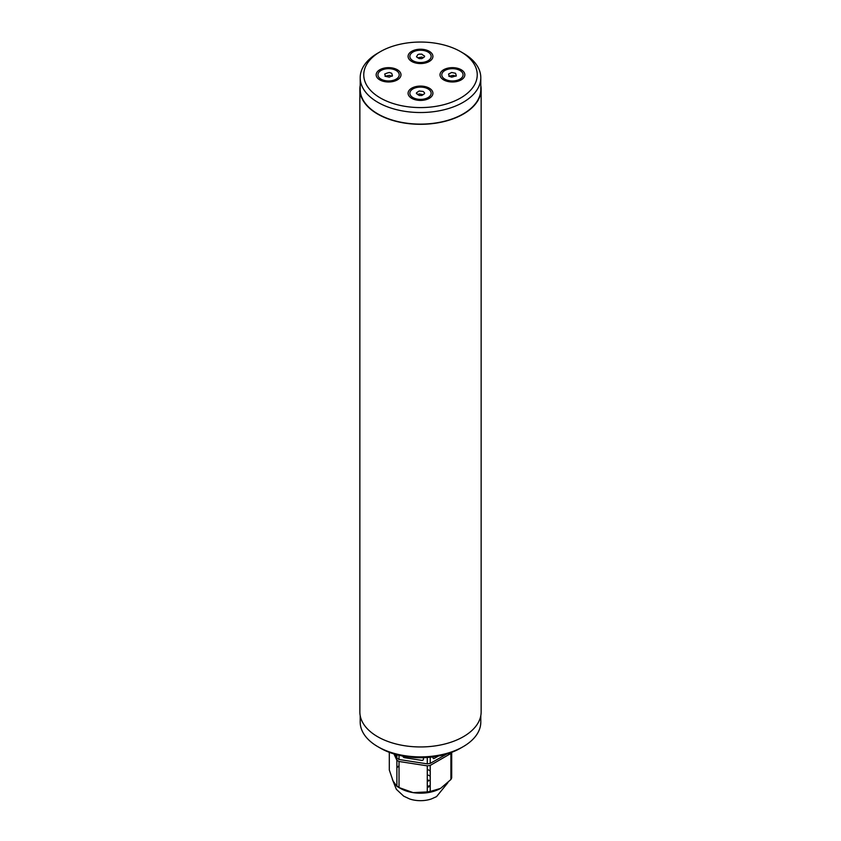 <?xml version="1.0" encoding="UTF-8"?>
<svg xmlns="http://www.w3.org/2000/svg" width="841" height="841" viewBox="0 0 841 841"><rect width="100%" height="100%" fill="white"/><g stroke="black" fill="none" stroke-linecap="round" stroke-linejoin="round"><path stroke-width="1.26" d="M481.147 89.293L481.147 711.938A60.647 35.017 180 0 1 443.712 744.285A60.647 35.017 180 0 1 377.609 736.695A60.647 35.017 180 0 1 359.853 711.938L359.853 89.293A60.647 35.017 0 0 0 377.609 114.05A60.647 35.017 0 0 0 443.712 121.64A60.647 35.017 0 0 0 481.147 89.293A60.647 35.017 0 0 0 480.8 85.509M360.2 85.509A60.647 35.017 0 0 0 359.853 89.293M480.8 715.723L480.8 722.072A60.3 34.807 180 0 1 463.139 746.692A60.3 34.807 180 0 1 377.861 746.692A60.3 34.807 180 0 1 360.2 722.072L360.2 715.723M377.861 746.692L380.374 748.133A56.746 32.767 0 0 0 460.626 748.133L463.139 746.692M380.374 51.648L377.861 53.099A60.3 34.807 0 0 0 360.2 77.708A60.3 34.807 0 0 0 420.5 112.526A60.3 34.807 0 0 0 480.8 77.708A60.3 34.807 0 0 0 463.139 53.099L460.626 51.648A56.746 32.767 180 0 1 460.626 97.987A56.746 32.767 180 0 1 380.374 97.987A56.746 32.767 180 0 1 380.374 51.648A56.746 32.767 180 0 1 420.5 42.05A56.746 32.767 180 0 1 460.626 51.648M480.8 77.708L480.8 89.293A60.3 34.807 180 0 1 420.5 124.111A60.3 34.807 180 0 1 360.2 89.293L360.2 77.708M420.5 86.076A12.415 7.17 180 0 1 431.254 96.831A12.415 7.17 180 0 1 409.746 96.831A12.415 7.17 180 0 1 420.5 86.076M388.574 67.648A12.415 7.17 180 0 1 400.043 72.074A12.415 7.17 180 0 1 397.351 79.884A12.415 7.17 180 0 1 379.796 79.884A12.415 7.17 180 0 1 377.104 72.074A12.415 7.17 180 0 1 388.574 67.648M452.426 67.648A12.415 7.17 180 0 1 463.896 72.074A12.415 7.17 180 0 1 461.204 79.884A12.415 7.17 180 0 1 443.649 79.884A12.415 7.17 180 0 1 440.957 72.074A12.415 7.17 180 0 1 452.426 67.648M420.5 49.22A12.415 7.17 180 0 1 431.969 53.645A12.415 7.17 180 0 1 429.278 61.456A12.415 7.17 180 0 1 411.722 61.456A12.415 7.17 180 0 1 409.031 53.645A12.415 7.17 180 0 1 420.5 49.22M414.844 61.593A5.677 3.28 0 0 0 415.065 62.823M425.935 62.823A5.677 3.28 0 0 0 426.156 61.593M446.771 80.021A5.677 3.28 0 0 0 446.981 81.262M457.861 81.262A5.677 3.28 0 0 0 458.072 80.021M382.928 80.021A5.677 3.28 0 0 0 383.139 81.262M394.019 81.262A5.677 3.28 0 0 0 394.229 80.021M392.19 76.258L389.341 75.385L384.968 76.258M399.223 74.817A10.639 6.139 180 0 1 383.254 80.137A10.639 6.139 180 0 1 383.254 69.498A10.639 6.139 180 0 1 399.223 74.817M387.28 73.009L384.715 74.04L385.472 76.363L389.341 77.141L392.442 75.595L391.685 73.272L389.341 72.494L387.28 73.009M417.819 94.697L419.154 93.908L423.181 94.697M420.5 87.096A10.639 6.139 180 0 1 429.719 96.316A10.639 6.139 180 0 1 411.281 96.316A10.639 6.139 180 0 1 420.5 87.096M417.378 93.992L419.154 95.475L421.846 95.475L424.526 93.687L424.526 92.804L423.17 91.448L419.154 91.007L416.474 92.804L416.474 93.687L417.378 93.992M456.032 76.258L453.183 75.385L448.81 76.258M441.777 74.817A10.639 6.139 180 0 1 457.746 69.498A10.639 6.139 180 0 1 457.746 80.137A10.639 6.139 180 0 1 441.777 74.817M453.72 76.615L456.285 75.595L455.528 73.272L451.659 72.494L448.558 74.04L449.315 76.363L451.659 77.141L453.72 76.615M423.181 57.829L421.846 57.051L417.819 57.829M420.5 62.528A10.639 6.139 180 0 1 411.281 53.309A10.639 6.139 180 0 1 429.719 53.309A10.639 6.139 180 0 1 420.5 62.528M423.622 55.632L421.846 54.15L419.154 54.15L417.83 54.591L416.474 56.831L419.154 58.618L421.846 58.618L424.526 56.831L424.526 55.948L423.622 55.632M427.281 786.303A19.732 11.396 0 0 0 430.224 785.526M430.224 765.699A19.732 11.396 0 0 0 429.614 765.51M427.281 781.447A12.415 7.17 0 0 0 430.224 779.901M430.224 770.987A12.415 7.17 0 0 0 427.281 769.441M393.945 753.925L396.878 760.243A31.926 18.428 0 0 0 399.033 761.483L427.281 765.857A31.926 18.428 0 0 0 430.224 765.405L450.902 753.462A31.926 18.428 0 0 0 451.417 752.443M396.878 766.918L399.033 765.983M396.878 760.243L396.878 786.303L393.094 781.047L389.309 769.999L389.309 752.338M427.281 765.857L427.281 791.917L413.152 792.632L399.033 787.554L399.033 761.483M450.902 753.462L450.902 779.523L440.568 788.395L430.224 791.465L430.224 765.405M450.902 777.168L451.691 777.83L451.691 752.338M399.033 766.098A28.373 16.378 0 0 0 396.878 767.728M396.878 785.883A28.373 16.378 0 0 0 399.033 787.512M396.878 786.303A31.926 18.428 0 0 0 397.93 786.945L400.432 788.395A28.373 16.378 0 0 0 413.152 792.632A28.373 16.378 0 0 0 440.568 788.395L440.568 788.395M397.93 786.945A31.926 18.428 0 0 0 399.033 787.554M427.281 791.917A31.926 18.428 0 0 0 430.224 791.465M450.902 779.523A31.926 18.428 0 0 0 451.691 777.83M392.337 779.292L396.353 789.31L403.691 796.154L409.62 798.95A21.277 12.289 0 0 0 431.38 798.95L436.542 796.616L447.927 782.635M427.281 787.512A12.941 7.474 0 0 0 430.224 786.083M430.224 776.211A12.941 7.474 0 0 0 427.281 774.782M396.878 754.755L396.878 758.256A31.926 18.428 0 0 0 397.93 758.887A31.926 18.428 0 0 0 399.033 759.497L399.033 755.302M427.281 757.499L427.281 763.87A31.926 18.428 0 0 0 430.224 763.407L430.224 757.247M446.781 754.009L430.224 763.407M438.361 756.07L434.292 758.414A1.777 1.02 -60 0 1 433.041 757.688L433.041 756.921M427.281 763.87L399.033 759.497M423.433 757.688L423.433 759.181A1.777 1.398 24.9 0 1 421.719 760.359L404.595 757.709A1.777 1.398 24.9 0 1 402.881 756.112M396.878 758.256L394.913 754.209M429.11 791.654A12.941 7.474 0 0 0 430.224 791.013M429.215 780.553A12.941 7.474 0 0 0 427.281 779.712"/></g></svg>

